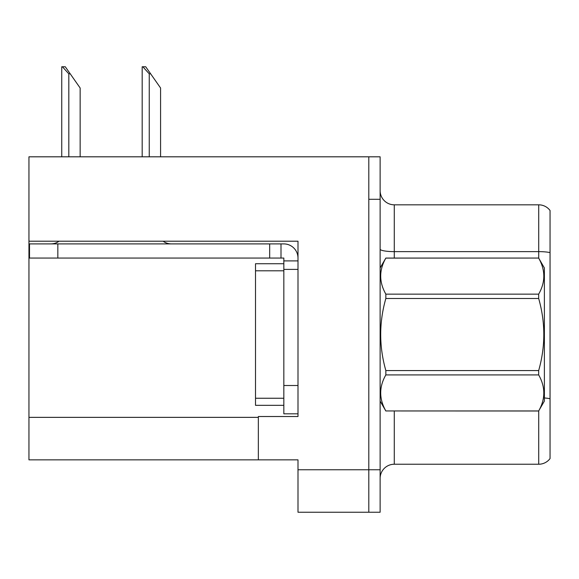 <?xml version="1.0" encoding="UTF-8"?>
<svg xmlns="http://www.w3.org/2000/svg" width="579" height="579" viewBox="0 0 579 579"><rect width="100%" height="100%" fill="white"/><g stroke="black" fill="none" stroke-linecap="round" stroke-linejoin="round"><path stroke-width="0.87" d="M297.997 269.394L297.997 385.505L283.833 385.505L283.833 413.826L297.997 413.826L297.997 385.505L297.997 416.518L258.35 416.518L258.35 459.849L28.95 459.849L28.95 241.211L297.997 241.211L297.997 269.394L283.833 269.394L283.833 258.068L269.676 258.068L269.676 243.904L283.833 243.904A14.164 14.164 0 0 1 297.997 258.075M258.35 459.849L297.997 459.849L297.997 512.241L368.801 512.241L368.801 469.764L368.801 512.241L380.128 512.241L380.128 469.764L368.801 469.764L368.801 156.815L28.95 156.815L28.95 241.211M380.128 478.399A14.164 14.164 0 0 1 394.285 464.235L538.723 464.235L538.723 410.895M368.801 156.815L380.128 156.815L380.128 199.299L368.801 199.299L368.801 469.764L297.997 469.764M550.05 210.488A14.164 14.164 0 0 0 538.723 204.821A14.164 14.164 0 0 1 550.05 210.488L550.05 458.575A14.164 14.164 0 0 1 538.723 464.235M380.128 199.299L380.128 469.764M550.05 252.61L550.05 253.595L550.05 252.61A14.164 2.461 180 0 0 538.723 251.626L538.723 204.821L394.285 204.821A14.164 14.164 0 0 1 380.128 190.657A14.164 14.164 0 0 0 394.285 204.821L394.285 258.068M142.832 66.759L145.705 66.759L150.663 73.837L149.252 73.837L142.832 66.759L142.173 66.759L142.173 156.815M160.578 156.815L160.578 88.001L150.663 73.837M62.402 66.759L65.275 66.759L70.233 73.837L68.821 73.837L62.402 66.759L61.743 66.759L61.743 156.815M80.148 156.815L80.148 88.001L70.233 73.837M59.058 241.211A14.164 14.164 0 0 1 50.757 243.904M163.097 241.211A14.164 14.164 0 0 0 171.406 243.904M269.676 258.068L29.515 258.068L29.515 243.904L269.676 243.904M283.833 413.826L297.997 413.826M281.003 258.068L281.003 243.904M297.997 260.897L283.833 260.897M283.833 385.505L283.833 263.727L255.513 263.727L255.513 405.329L283.833 405.329M380.128 267.976L385.846 258.068L538.665 258.068L544.383 267.976L544.383 401.081L538.665 410.952C545.519 398.989 545.519 386.975 538.665 374.91L385.846 374.91C378.992 386.873 378.992 398.888 385.846 410.952L538.665 410.996M538.665 258.068L385.846 258.104C378.992 270.067 378.992 282.082 385.846 294.146L385.846 298.489C378.992 322.452 378.992 346.481 385.846 370.574L385.846 374.91M385.846 294.146L538.665 294.146C545.519 282.183 545.519 270.169 538.665 258.104M538.665 294.146L538.665 298.489L385.846 298.489M385.846 370.574L538.665 370.574C545.519 346.481 545.519 322.452 538.665 298.489M538.665 370.574L538.665 374.91M380.128 401.081L385.846 410.996M385.846 410.952L538.665 410.952M28.95 417.365L258.35 417.365M394.285 410.996L394.285 464.235M538.723 258.169L538.723 251.626L394.285 251.626A14.164 2.461 0 0 1 380.128 249.165M550.05 398.743A14.164 2.461 180 0 0 544.383 397.968M149.252 156.815L149.252 73.837M68.821 156.815L68.821 73.837M57.835 258.068L57.835 243.904M255.513 398.251L283.833 398.251M255.513 270.806L283.833 270.806"/></g></svg>
